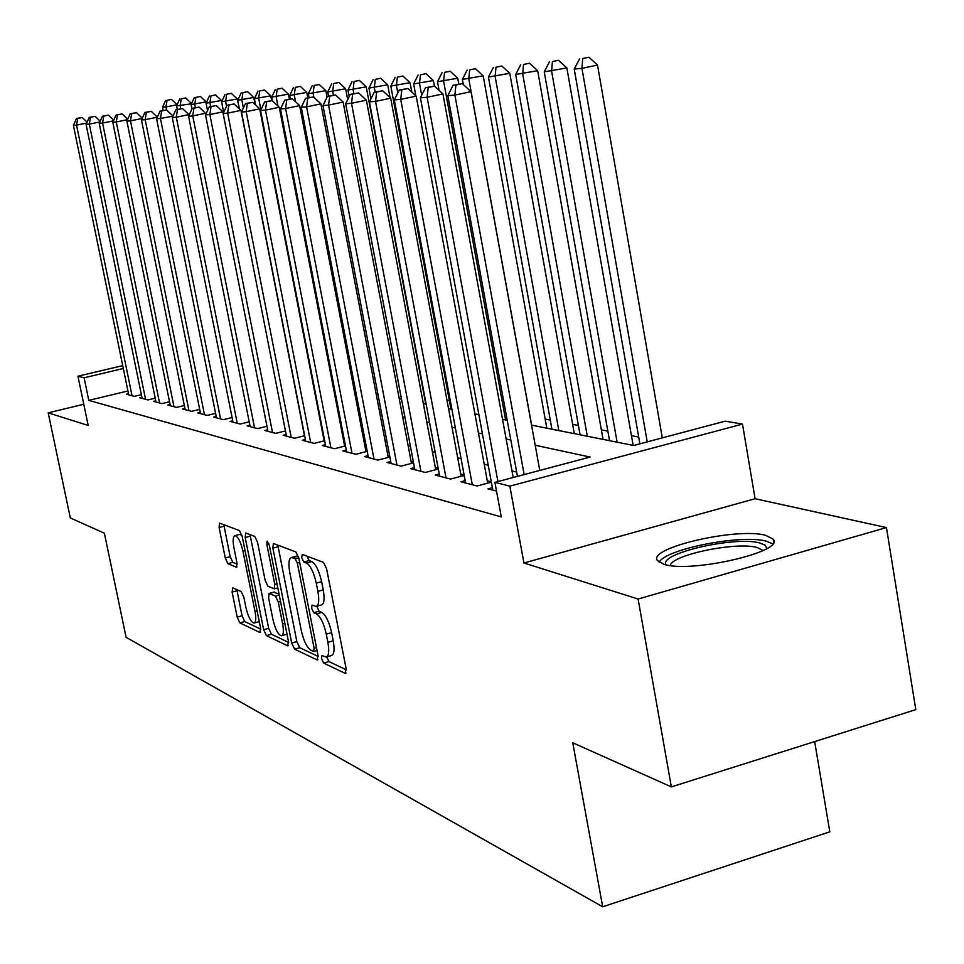 <?xml version="1.0" encoding="UTF-8"?>
<svg xmlns="http://www.w3.org/2000/svg" width="964" height="964" viewBox="0 0 964 964"><rect width="100%" height="100%" fill="white"/><g stroke="black" fill="none" stroke-linecap="round" stroke-linejoin="round"><path stroke-width="1.45" d="M321.554 658.641L323.675 663.075L345.172 673.378L346.16 668.847L326.591 568.748L323.458 562.374L302.286 554.36L301.672 557.674L303.793 562.024L306.48 563.06C310.516 565.591 313.77 572.279 316.264 583.124L317.891 591.378C319.446 600.488 318.831 605.513 316.059 606.452L312.035 605.055L311.637 608.308L313.758 612.706L316.469 613.875C320.53 616.599 323.796 623.359 326.278 634.155L327.893 642.361C329.423 651.278 328.82 656.183 326.097 657.05L321.928 655.46L321.554 658.641M326.772 656.87L328.953 661.581L346.317 669.823M306.974 556.144L309.119 560.578L311.818 561.614L306.48 563.06M316.831 606.236L319.06 611.236L321.795 612.405L316.469 613.875M663.895 564.253C690.766 573.508 785.925 551.504 773.152 539.129L765.705 535.357C736.918 527.115 646.736 548.07 657.532 560.65L663.895 564.253M232.782 587.859L232.131 592.101L237.18 617.153L239.831 622.901L259.87 632.492L260.593 628.251L242.193 536.37L239.458 530.586L219.503 523.091L219.117 527.513L225.263 557.999L227.914 563.675L236.566 567.254L236.963 562.856L233.891 547.564C232.613 540.406 232.987 536.43 234.987 535.647C238.036 536.538 240.687 541.72 242.952 551.179L255.038 611.513C256.279 618.514 255.918 622.37 253.954 623.069C250.857 622.069 248.17 616.815 245.892 607.32L243.892 597.391L241.205 591.607L232.782 587.859M127.935 390.974L88.796 400.385L84.097 377.792L77.951 376.225L122.729 365.621M671.354 786.889L638.108 599.03L886.446 527.573L915.8 709.625L671.354 786.889L572.749 742.774L602.681 906.775L126.091 637.312L104.377 533.2L70.312 517.957L48.2 412.833L88.194 425.461L77.951 376.225M886.446 527.573L755.089 498.725L523.946 563L638.108 599.03M523.946 563L509.836 486.145L494.918 482.349L590.101 457.057L535.201 445.235M88.796 400.385L501.292 516.933L494.918 482.349M291.694 643.012L294.598 649.146L317.132 659.942L318.036 655.508L298.84 558.096L295.84 551.926L273.366 543.479L272.86 548.13L291.694 643.012L296.84 641.566L299.744 647.7L318.192 656.46M287.646 645.808L266.425 635.638L263.642 629.709L245.205 537.526L245.651 532.996L254.737 536.37L257.545 542.262L265.124 580.256L267.944 586.208L274.282 588.835L274.764 584.317L266.811 544.359L267.161 541.117L269.354 545.323L288.453 641.47L287.646 645.808L288.405 645.603M83.784 404.265L48.2 412.833M492.363 487.688L487.965 488.856L496.532 491.098M465.178 480.687L460.985 481.795L477.023 486.001L491.351 482.193M439.235 474.011L435.234 475.059L450.537 479.072L464.214 475.469M414.448 467.624L410.616 468.625L425.257 472.456L438.307 469.034M390.745 461.515L387.07 462.467L401.072 466.13L413.556 462.889M368.043 455.659L364.537 456.562L377.936 460.081L389.878 456.996M346.293 450.055L342.931 450.911L355.776 454.273L367.212 451.345M325.422 444.669L322.205 445.488L334.532 448.718L345.498 445.922M305.395 439.5L302.298 440.283L314.144 443.38L324.663 440.717M286.163 434.535L283.187 435.282L294.562 438.259L304.66 435.716M267.667 429.763L264.799 430.474L275.74 433.342L285.452 430.908M249.857 425.16L247.109 425.847L257.641 428.606L266.968 426.269M232.722 420.738L230.071 421.389L240.217 424.039L249.194 421.81M216.213 416.46L213.659 417.099L223.431 419.653L232.083 417.508M200.283 412.351L197.825 412.954L207.248 415.424L215.587 413.363M184.919 408.375L182.545 408.953L191.643 411.339L199.681 409.363M170.086 404.531L167.784 405.097L176.581 407.398L184.341 405.495M155.758 400.831L153.541 401.361L162.024 403.591L169.519 401.771M141.901 397.24L139.756 397.758L147.974 399.915L155.204 398.156M516.68 472.059L511.992 470.926M488.218 465.19L484.217 464.226M461.081 458.647L457.707 457.84M435.186 452.405L432.378 451.73M410.447 446.44L408.17 445.886M386.781 440.729L384.985 440.295M364.127 435.27L362.777 434.945M342.425 430.028L341.485 429.799M491.279 481.807L487.278 480.795M464.106 474.891L460.72 474.023M438.162 468.275L435.354 467.564M413.375 461.961L411.098 461.382M389.673 455.924L387.877 455.466M366.983 450.14L365.633 449.79M345.233 444.597L344.293 444.356M141.371 394.662L134.37 396.349L126.429 394.276L128.501 393.782M638.698 437.053L631.444 435.656M607.838 431.125L601.367 429.872M578.4 425.461L572.64 424.353M550.287 420.063L545.178 419.087M449.393 400.675L446.971 400.217M602.681 906.775L829.811 831.824L814.676 741.593M531.55 425.136L633.661 445.488L725.205 421.16L742.485 424.088L509.836 486.145M755.089 498.725L742.485 424.088M123.308 368.489L84.097 377.792M510.812 439.982L506.136 438.982M482.434 433.872L478.445 433.017M455.382 428.052L452.02 427.329M429.57 422.485L426.775 421.883M404.916 417.183L402.639 416.689M381.334 412.098L379.551 411.712M358.765 407.242L357.415 406.953M337.135 402.591L336.195 402.386M332.954 385.552L333.881 385.733M354.125 389.769L355.463 390.034M376.201 394.168L377.984 394.529M399.253 398.771L401.518 399.217M423.341 403.567L426.124 404.121M448.525 408.591L451.887 409.254M474.903 413.845L478.891 414.641M502.545 419.352L507.209 420.28M326.736 656.87L331.399 655.556C334.147 654.677 334.749 649.772 333.219 640.855L327.893 642.361M321.795 612.405C325.868 615.116 329.134 621.864 331.616 632.661L333.219 640.855M316.65 606.284L321.386 604.982C324.181 604.042 324.796 599.018 323.241 589.908L317.891 591.378M311.818 561.614C315.867 564.145 319.132 570.833 321.627 581.666L323.241 589.908M277.813 545.106L296.84 641.566M313.517 651.411L314.131 648.302L297.322 563.036L295.225 558.722L291.49 557.493C288.79 558.481 288.212 563.482 289.778 572.483L301.19 630.167C303.588 640.65 306.757 647.29 310.697 650.085L313.517 651.411M296.237 556.216L298.454 556.505M288.61 642.41L271.438 634.24L266.425 635.638M250.025 534.586L268.655 628.311L271.438 634.24M272.945 619.503C275.294 629.311 278.114 634.746 281.404 635.782C283.488 635.071 283.898 631.131 282.645 623.949L278.307 602.126L275.439 596.101L269.089 593.426L268.631 597.897L272.945 619.503M281.837 635.662L287.007 634.204M273.8 592.282L279.03 594.053M254.339 622.961L259.268 621.611M241.964 535.369L239.65 534.418M223.805 524.669L230.179 556.698L232.83 562.361L237.168 564.169M236.843 589.667L242.06 615.803L244.723 621.551L260.75 629.167M662.304 437.873L597.511 65.07L581.943 68.348L574.219 69.059L639.891 443.826M647.23 441.886L581.943 68.348L582.714 58.527L588.932 57.225L582.714 58.527M574.219 69.059L579.617 58.828M588.932 57.225L597.511 65.07M539.768 470.432L471.022 91.676L454.888 95.062L524.151 474.577M455.924 85.013L462.371 83.663L453.092 85.266L455.924 85.013L454.888 95.062L447.826 95.629L517.463 476.361M471.022 91.676L462.371 83.663M453.092 85.266L447.826 95.629M666.22 564.82C657.303 553.794 735.219 535.767 759.921 543.021L765.259 545.263L766.79 548.576M763.126 550.516L757.306 547.54C736.701 541.407 671.775 554.794 670.293 565.507M772.67 543.865L766.356 541.19C741.702 534.092 665.57 549.022 659.159 562.229M633.155 445.38L566.868 67.95L544.25 71.842L609.537 440.681M617.117 442.187L551.601 71.155L552.408 61.563L558.505 60.298L552.408 61.563M544.25 71.842L549.456 61.865M558.505 60.298L566.868 67.95M603.054 439.379L537.659 70.709L515.68 74.481L580.075 434.8M587.305 436.246L522.693 73.83L523.536 64.468L529.513 63.226L523.536 64.468M515.68 74.481L520.717 64.745M529.513 63.226L537.659 70.709M574.303 433.655L509.787 73.324L488.423 77.012L551.926 429.197M558.843 430.571L495.122 76.397L495.99 67.227L501.846 66.01L495.99 67.227M488.423 77.012L493.303 67.504M501.846 66.01L509.787 73.324M546.817 428.173L483.181 75.831L462.383 79.422L463.31 84.543M531.634 425.148L468.781 78.831L469.673 69.878L475.433 68.685L469.673 69.878M462.383 79.422L467.106 70.131M475.433 68.685L483.181 75.831M513.197 477.493L442.934 93.954L427.136 97.268L497.906 481.554M428.197 87.459L434.511 86.145L425.498 87.7L428.197 87.459L427.136 97.268L420.412 97.81L492.821 490.134M442.934 93.954L434.511 86.145M425.498 87.7L420.412 97.81M487.712 483.157L416.195 96.135L400.723 99.376L472.3 484.759M401.807 89.797L407.989 88.507L399.241 90.014L401.807 89.797L400.723 99.376L394.312 99.882L465.612 483.012M416.195 96.135L407.989 88.507M399.241 90.014L394.312 99.882M461.141 476.276L390.697 98.208L375.538 101.377L446.031 477.891M376.647 92.014L382.708 90.761L374.189 92.231L376.647 92.014L375.538 101.377L369.429 101.859L439.656 476.216M390.697 98.208L382.708 90.761M374.189 92.231L369.429 101.859M435.752 469.709L366.38 100.184L351.511 103.281L420.943 471.324M352.631 94.135L358.572 92.906L350.293 94.339L352.631 94.135L351.511 103.281L345.666 103.751L414.845 469.733M366.38 100.184L358.572 92.906M350.293 94.339L345.666 103.751M458.792 84.073L457.731 78.229L437.487 81.735L439.066 90.363M505.606 419.967L443.609 81.169L444.524 72.396L450.176 71.24L444.524 72.396M437.487 81.735L442.066 72.649M450.176 71.24L457.731 78.229M411.483 463.419L343.136 102.076L328.555 105.112L396.951 465.046M329.7 96.159L335.52 94.954L327.459 96.352L329.7 96.159L328.555 105.112L322.976 105.546L391.119 463.527M343.136 102.076L335.52 94.954M327.459 96.352L322.976 105.546M434.415 86.157L433.378 80.518L413.652 83.94L415.846 95.81M421.702 95.255L419.509 83.398L420.461 74.818L426.004 73.674L420.461 74.818M413.652 83.94L418.111 75.059M426.004 73.674L433.378 80.518M388.251 457.418L320.916 103.883L306.6 106.847L373.996 459.045M307.757 98.099L313.481 96.918L305.624 98.28L307.757 98.099L306.6 106.847L301.262 107.269L368.405 457.587M320.916 103.883L313.481 96.918M305.624 98.28L301.262 107.269M411.785 92.038L410.062 82.711L390.818 86.061L450.959 409.073M397.807 92.881L396.433 85.543L397.397 77.132L402.844 76.011L397.397 77.132M390.818 86.061L395.144 77.361M402.844 76.011L410.062 82.711M365.983 451.658L299.635 105.606L285.597 108.522L351.993 453.285M286.766 99.943L292.369 98.786L284.717 100.135L286.766 99.943L285.597 108.522L280.488 108.932L346.642 451.887M299.635 105.606L292.369 98.786M284.717 100.135L280.488 108.932M390.083 97.629L387.697 84.82L368.935 88.085L370.935 98.798M375.153 92.026L374.321 87.591L375.297 79.361L380.647 78.253L375.297 79.361M368.935 88.085L373.14 79.578M380.647 78.253L387.697 84.82M344.642 446.139L279.247 107.269L265.462 110.125L330.905 447.766M266.642 101.726L272.149 100.593L264.678 101.895L266.642 101.726L265.462 110.125L260.569 110.511L325.772 446.428M279.247 107.269L272.149 100.593M264.678 101.895L260.569 110.511M425.751 404.049L366.236 86.844L347.92 90.038L349.161 96.641M353.848 93.604L353.089 89.556L354.089 81.482L359.343 80.41L354.089 81.482M347.92 90.038L352.017 81.699M359.343 80.41L366.236 86.844M324.157 440.849L259.702 108.86L246.169 111.655L310.661 442.476M247.35 103.425L252.761 102.317L245.458 103.594L247.35 103.425L246.169 111.655L241.458 112.029L305.733 441.187M259.702 108.86L252.761 102.317M245.458 103.594L241.458 112.029M347.691 99.641L345.63 88.784L327.736 91.905L328.543 96.135M333.411 95.147L332.713 91.447L333.713 83.531L338.882 82.47L333.713 83.531M327.736 91.905L331.724 83.735M338.882 82.47L345.63 88.784M304.467 435.764L240.94 110.378L227.637 113.125L291.212 437.391M228.83 105.064L234.144 103.967L227.022 105.221L228.83 105.064L227.637 113.125L223.13 113.487L286.477 436.15M240.94 110.378L234.144 103.967M227.022 105.221L223.13 113.487M327.061 97.159L325.832 90.64L308.335 93.701L309.083 97.569M313.89 97.304L313.119 93.267L314.131 85.495L319.217 84.458L314.131 85.495M308.335 93.701L312.216 85.688M319.217 84.458L325.832 90.64M223.202 113.318L222.913 111.848L209.851 114.535L272.523 432.499M211.044 106.63L216.261 105.558L209.309 106.787L211.044 106.63L209.851 114.535L205.513 114.885L267.968 431.306M222.913 111.848L216.261 105.558M209.309 106.787L205.513 114.885M307.805 97.834L306.769 92.436L289.682 95.436L290.357 98.967M295.574 101.798L294.273 95.014L295.297 87.387L300.298 86.374L295.297 87.387M289.682 95.436L293.454 87.579M300.298 86.374L306.769 92.436M205.79 114.282L205.585 113.258L192.74 115.897L254.544 427.787M193.945 108.149L199.078 107.088L192.27 108.293L193.945 108.149L192.74 115.897L188.57 116.234L250.158 426.642M205.585 113.258L199.078 107.088M192.27 108.293L188.57 116.234M189.04 115.222L188.92 114.608L176.292 117.21L237.24 423.268M177.484 109.595L182.533 108.558L175.882 109.739L177.484 109.595L176.292 117.21L172.267 117.524L233.011 422.16M188.92 114.608L182.533 108.558M175.882 109.739L172.267 117.524M172.905 116.138L160.446 118.464L220.563 418.906M161.651 110.993L166.615 109.98L160.096 111.137L161.651 110.993L160.446 118.464L156.578 118.777L216.478 417.834M172.869 115.921L166.615 109.98L166.001 106.896L162.53 107.221L163.181 110.499M160.096 111.137L156.578 118.777M289.393 99.159L288.429 94.171L271.715 97.099L272.438 100.859M277.945 106.04L276.138 96.689L277.174 89.218L282.091 88.206L277.174 89.218M271.715 97.099L275.403 89.387M282.091 88.206L288.429 94.171M271.691 100.63L270.764 95.834L254.4 98.702L255.629 105.016M260.895 109.812L258.665 98.316L259.714 90.965L264.546 89.977L259.714 90.965M254.4 98.702L258.003 91.134M264.546 89.977L270.764 95.834M255.111 104.534L253.737 97.436L237.71 100.256L239.409 108.944M243.398 107.944L241.831 99.87L242.88 92.665L247.64 91.688L242.88 92.665M237.71 100.256L241.229 92.821M247.64 91.688L253.737 97.436M157.301 117.198L145.178 119.681L204.476 414.701M146.383 112.342L151.264 111.342L144.889 112.475L146.383 112.342L145.178 119.681L141.455 119.97L200.548 413.664M157.337 117.114L151.264 111.342M144.889 112.475L141.455 119.97M239.217 108.751L237.313 98.979L221.612 101.75L223.684 112.294M226.54 106.245L225.588 101.377L226.636 94.291L231.324 93.339L226.636 94.291M221.612 101.75L225.046 94.448M231.324 93.339L237.313 98.979M142.154 118.452L130.465 120.849L188.968 410.64M131.67 113.644L136.478 112.668L130.224 113.764L131.67 113.644L130.465 120.849L126.874 121.127L185.172 409.64M142.274 118.186L136.478 112.668M130.224 113.764L126.874 121.127M221.672 101.618L221.455 100.473L206.079 103.184L207.537 110.571M210.634 106.51L209.911 102.835L210.971 95.87L215.575 94.93L210.971 95.87M206.079 103.184L209.429 96.014M215.575 94.93L221.455 100.473M127.537 119.669L116.27 121.97L173.99 406.724M117.475 114.897L122.199 113.933L116.078 115.017L117.475 114.897L116.27 121.97L112.8 122.247L170.339 405.76M127.742 119.211L122.199 113.933M116.078 115.017L112.8 122.247M206.296 102.714L206.139 101.907L191.065 104.582L191.944 108.992M195.439 107.643L194.776 104.233L195.825 97.388L200.367 96.46L195.825 97.388M191.065 104.582L194.342 97.533M200.367 96.46L206.139 101.907M113.439 120.849L102.57 123.067L159.53 402.94M103.763 116.102L108.426 115.162L102.425 116.222L103.763 116.102L102.57 123.067L99.22 123.332L155.999 402.012M113.728 120.211L108.426 115.162M102.425 116.222L99.22 123.332M191.438 103.787L176.557 105.92L177.268 109.45M180.762 108.739L180.135 105.594L181.196 98.858L185.678 97.942L181.196 98.858M176.557 105.92L179.762 99.003M185.678 97.942L191.342 103.305M99.822 121.97L89.327 124.115L145.552 399.277M90.532 117.271L95.111 116.343L89.23 117.391L90.532 117.271L89.327 124.115L86.085 124.368L142.13 398.385M100.184 121.187L95.111 116.343M89.23 117.391L86.085 124.368M177.063 104.835L166.001 106.896L167.061 100.28L171.472 99.376L167.061 100.28M162.53 107.221L165.663 100.413M171.472 99.376L177.027 104.654M86.676 123.067L76.542 125.127L132.044 395.746M77.735 118.403L82.253 117.488L76.469 118.512L77.735 118.403L76.542 125.127L73.409 125.38L128.73 394.879M87.097 122.127L82.253 117.488M76.469 118.512L73.409 125.38M328.953 661.581L323.675 663.075M309.119 560.578L303.793 562.024M319.06 611.236L313.758 612.706M331.616 632.661L326.278 634.155M321.627 581.666L316.264 583.124M346.064 673.125L345.172 673.378M278.054 546.757L272.86 548.13M317.963 659.713L317.132 659.942M299.744 647.7L294.598 649.146M316.481 647.639L314.131 648.302M299.683 562.398L297.322 563.036M298.768 557.758L295.225 558.722M297.719 556.228L292.454 557.65M268.655 628.311L263.642 629.709M250.254 536.189L245.205 537.526M276.981 583.714L274.764 584.317M268.944 543.792L266.811 544.359M284.85 623.334L282.645 623.949M280.524 601.524L278.307 602.126M279.235 595.065L275.439 596.101M274.487 592.101L269.39 593.487M257.123 610.947L255.038 611.513M245.049 550.625L242.952 551.179M236.903 567.037L236.3 567.206M232.83 562.361L227.914 563.675M230.179 556.698L225.263 557.999M224.046 526.224L219.117 527.513M260.557 632.312L259.87 632.492M244.723 621.551L239.831 622.901M242.06 615.803L237.18 617.153M237.036 590.775L232.131 592.101M773.152 539.129L773.634 542.033M317.06 650.543L313.89 651.435M296.755 556.083L291.49 557.493M277.813 587.883L274.439 588.799M274.186 592.041L269.089 593.426M239.988 534.321L234.987 535.647"/></g></svg>
